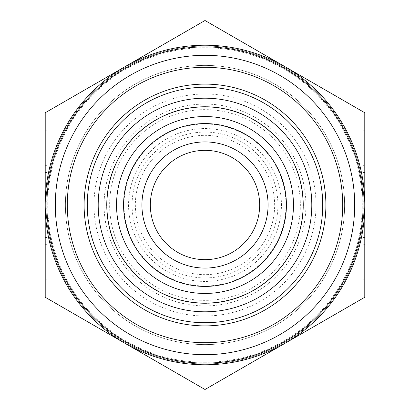 <?xml version="1.0" encoding="UTF-8"?>
<svg xmlns="http://www.w3.org/2000/svg" width="410" height="410" viewBox="0 0 410 410"><rect width="100%" height="100%" fill="white"/><g stroke="black" fill="none" stroke-linecap="round" stroke-linejoin="round"><path stroke-width="0.31" stroke-dasharray="2.05 1.54" d="M277.913 205A72.913 72.913 0 0 0 205 132.087A72.913 72.913 0 0 0 132.087 205A72.913 72.913 0 0 0 205 277.913A72.913 72.913 0 0 0 277.913 205M124.004 205A80.995 80.995 0 0 1 205 124.004A80.995 80.995 0 0 1 285.995 205A80.995 80.995 0 0 1 205 285.995A80.995 80.995 0 0 1 124.004 205M205 322.731A117.731 117.731 0 0 1 87.268 205A117.731 117.731 0 0 1 205 87.268A117.731 117.731 0 0 1 322.731 205A117.731 117.731 0 0 1 205 322.731A117.731 117.731 0 0 1 87.268 205A117.731 117.731 0 0 1 205 87.268A117.731 117.731 0 0 1 322.731 205A117.731 117.731 0 0 1 205 322.731A117.731 117.731 0 0 1 87.268 205A117.731 117.731 0 0 1 205 87.268A117.731 117.731 0 0 1 322.731 205A117.731 117.731 0 0 1 205 322.731A117.731 117.731 0 0 1 87.268 205A117.731 117.731 0 0 1 205 87.268A117.731 117.731 0 0 1 322.731 205A117.731 117.731 0 0 1 205 322.731A117.731 117.731 0 0 0 322.731 205A117.731 117.731 0 0 0 205 87.268A117.731 117.731 0 0 0 87.268 205A117.731 117.731 0 0 0 205 322.731M205 305.916A100.916 100.916 0 0 1 104.084 205A100.916 100.916 0 0 1 205 104.084A100.916 100.916 0 0 1 305.916 205A100.916 100.916 0 0 1 205 305.916M205 303.39A98.39 98.39 0 0 1 106.61 205A98.39 98.39 0 0 1 205 106.61A98.39 98.39 0 0 1 303.39 205A98.39 98.39 0 0 1 205 303.39A98.39 98.39 0 0 1 106.61 205A98.39 98.39 0 0 1 205 106.61A98.39 98.39 0 0 1 303.39 205A98.39 98.39 0 0 1 205 303.39M205 363.942A158.942 158.942 0 0 1 46.058 205A158.942 158.942 0 0 1 205 46.058A158.942 158.942 0 0 1 363.942 205A158.942 158.942 0 0 1 205 363.942A158.942 158.942 0 0 1 46.058 205A158.942 158.942 0 0 1 205 46.058A158.942 158.942 0 0 1 363.942 205A158.942 158.942 0 0 1 205 363.942M205 362.261A157.261 157.261 0 0 1 47.739 205A157.261 157.261 0 0 1 205 47.739A157.261 157.261 0 0 1 362.261 205A157.261 157.261 0 0 1 205 362.261M205 300.361A95.361 95.361 0 0 1 109.639 205A95.361 95.361 0 0 1 205 109.639A95.361 95.361 0 0 1 300.361 205A95.361 95.361 0 0 1 205 300.361M205 274.654A69.654 69.654 0 0 1 135.346 205A69.654 69.654 0 0 1 205 135.346A69.654 69.654 0 0 1 274.654 205A69.654 69.654 0 0 1 205 274.654M205 281.444A76.444 76.444 0 0 1 128.555 205A76.444 76.444 0 0 1 205 128.555A76.444 76.444 0 0 1 281.444 205A76.444 76.444 0 0 1 205 281.444M205 150.337A54.663 54.663 0 0 1 259.663 205A54.663 54.663 0 0 1 205 259.663A54.663 54.663 0 0 1 150.337 205A54.663 54.663 0 0 1 205 150.337M205 141.927A63.073 63.073 0 0 1 268.073 205A63.073 63.073 0 0 1 205 268.073A63.073 63.073 0 0 1 141.927 205A63.073 63.073 0 0 1 205 141.927M205 364.782A159.782 159.782 0 0 1 125.111 343.375L45.218 297.25L125.111 343.375A159.782 159.782 0 0 1 45.218 205L45.218 181.876L45.218 228.124L46.899 228.124L46.899 181.876L46.899 228.124L45.218 228.124L45.218 208.265L45.218 228.124L46.899 228.124L45.218 228.124L45.218 205L46.899 205L46.899 239.86L46.899 170.14L46.899 205L45.218 205L45.218 112.75L45.218 205A159.782 159.782 0 0 1 284.888 66.625L205 20.5L125.111 66.625A159.782 159.782 0 0 1 284.888 66.625L364.782 112.75L284.888 66.625A159.782 159.782 0 0 1 364.782 205L364.782 181.876L363.101 181.876L363.101 228.124L363.101 181.876L364.782 181.876L364.782 201.735L364.782 181.876L363.101 181.876L364.782 181.876L364.782 228.124L364.782 205L363.101 205L363.101 239.86L363.101 170.14L363.101 205L364.782 205L364.782 112.75L364.782 297.25L284.888 343.375L364.782 297.25L364.782 205A159.782 159.782 0 0 1 284.888 343.375L205 389.5L284.888 343.375A159.782 159.782 0 0 1 45.218 205A159.782 159.782 0 0 1 125.111 66.625L205 20.5L284.888 66.625A159.782 159.782 0 0 1 205 364.782A159.782 159.782 0 0 1 125.111 343.375L45.218 297.25L45.218 170.14L45.218 239.86L46.899 239.86L45.218 239.86L45.218 209.92L45.218 239.86L46.899 239.86L45.218 239.86L45.218 112.75L125.111 66.625A159.782 159.782 0 0 1 284.888 66.625L364.782 112.75L364.782 205L364.782 170.14L363.101 170.14L364.782 170.14L363.101 170.14L364.782 170.14L364.782 297.25L205 389.5L125.111 343.375A159.782 159.782 0 0 1 125.111 66.625L205 20.5L284.888 66.625A159.782 159.782 0 0 1 205 364.782M205 93.992A111.007 111.007 0 0 1 316.007 205A111.007 111.007 0 0 1 205 316.007A111.007 111.007 0 0 1 93.992 205A111.007 111.007 0 0 1 205 93.992M205 344.6A139.6 139.6 0 0 1 65.4 205A139.6 139.6 0 0 1 205 65.4A139.6 139.6 0 0 1 344.6 205A139.6 139.6 0 0 1 205 344.6A139.6 139.6 0 0 1 65.4 205A139.6 139.6 0 0 1 205 65.4A139.6 139.6 0 0 1 344.6 205A139.6 139.6 0 0 1 205 344.6M363.101 178.924L363.101 254.195L363.101 178.924L364.782 178.924L364.782 155.805L364.782 178.924L363.101 178.924M364.782 231.076L364.782 237.467L364.782 231.076L363.101 231.076L364.782 231.076L364.782 172.533L364.782 231.076M45.218 231.076L45.218 178.924L46.899 178.924L46.899 237.467L46.899 155.805L46.899 178.924L46.899 172.533L46.899 178.924L45.218 178.924L45.218 231.076L46.899 231.076L46.899 254.195L46.899 231.076L45.218 231.076L45.218 254.195L45.218 231.076M45.218 208.265L46.899 208.265M45.218 181.876L46.899 181.876L45.218 181.876L45.218 201.735L45.218 181.876L46.899 181.876L45.218 181.876M45.218 201.735L46.899 201.735M45.218 178.924L45.218 172.533L45.218 178.924M364.782 201.735L363.101 201.735M364.782 228.124L363.101 228.124L364.782 228.124L364.782 208.265L364.782 228.124L363.101 228.124L364.782 228.124M364.782 208.265L363.101 208.265M205 363.101A158.101 158.101 0 0 1 46.899 205A158.101 158.101 0 0 1 205 46.899A158.101 158.101 0 0 1 363.101 205A158.101 158.101 0 0 1 205 363.101M205 325.894A120.894 120.894 0 0 1 84.106 205A120.894 120.894 0 0 1 205 84.106A120.894 120.894 0 0 1 325.894 205A120.894 120.894 0 0 1 205 325.894M363.101 165.686L363.101 279.174L363.101 165.686L364.782 165.686L363.101 165.686M363.101 130.826L364.782 130.826L364.782 279.174L363.101 279.174M364.782 244.314L364.782 253.954L364.782 244.314L363.101 244.314L364.782 244.314M46.899 279.174L46.899 244.314L45.218 244.314L46.899 244.314L46.899 279.174L45.218 279.174L45.218 165.686L46.899 165.686L46.899 253.954L46.899 130.826L46.899 165.686L46.899 156.046L46.899 165.686L45.218 165.686L45.218 130.826L46.899 130.826M45.218 209.92L46.899 209.92M45.218 170.14L46.899 170.14L45.218 170.14L45.218 200.08L45.218 170.14L46.899 170.14L45.218 170.14M45.218 200.08L46.899 200.08M45.218 165.686L45.218 156.046L45.218 165.686M363.101 200.08L364.782 200.08L364.782 239.86L363.101 239.86L364.782 239.86L364.782 209.92L363.101 209.92M364.782 239.86L363.101 239.86L364.782 239.86M363.101 155.805L364.782 155.805M363.101 237.467L364.782 237.467M46.899 237.467L45.218 237.467M46.899 155.805L45.218 155.805M46.899 254.195L45.218 254.195M46.899 172.533L45.218 172.533M363.101 172.533L364.782 172.533M363.101 254.195L364.782 254.195M363.101 253.954L364.782 253.954M46.899 253.954L45.218 253.954M46.899 156.046L45.218 156.046M363.101 156.046L364.782 156.046"/><path stroke-width="0.61" d="M106.861 205A98.139 98.139 0 0 1 205 106.861A98.139 98.139 0 0 1 303.139 205A98.139 98.139 0 0 1 205 303.139A98.139 98.139 0 0 1 106.861 205M205 116.537A88.463 88.463 0 0 0 116.537 205A88.463 88.463 0 0 0 205 293.463A88.463 88.463 0 0 0 293.463 205A88.463 88.463 0 0 0 205 116.537M205 311.8A106.8 106.8 0 0 1 98.2 205A106.8 106.8 0 0 1 205 98.2A106.8 106.8 0 0 1 311.8 205A106.8 106.8 0 0 1 205 311.8M205 286.421A81.421 81.421 0 0 1 123.579 205A81.421 81.421 0 0 1 205 123.579A81.421 81.421 0 0 1 286.421 205A81.421 81.421 0 0 1 205 286.421M205 150.337A54.663 54.663 0 0 1 259.663 205A54.663 54.663 0 0 1 205 259.663A54.663 54.663 0 0 1 150.337 205A54.663 54.663 0 0 1 205 150.337M205 141.927A63.073 63.073 0 0 1 268.073 205A63.073 63.073 0 0 1 205 268.073A63.073 63.073 0 0 1 141.927 205A63.073 63.073 0 0 1 205 141.927M205 363.101A158.101 158.101 0 0 1 46.899 205A158.101 158.101 0 0 1 205 46.899A158.101 158.101 0 0 1 363.101 205A158.101 158.101 0 0 1 205 363.101M205 354.691A149.691 149.691 0 0 1 55.309 205A149.691 149.691 0 0 1 205 55.309A149.691 149.691 0 0 1 354.691 205A149.691 149.691 0 0 1 205 354.691M205 322.731A117.731 117.731 0 0 1 87.268 205A117.731 117.731 0 0 1 205 87.268A117.731 117.731 0 0 1 322.731 205A117.731 117.731 0 0 1 205 322.731M205 325.894A120.894 120.894 0 0 1 84.106 205A120.894 120.894 0 0 1 205 84.106A120.894 120.894 0 0 1 325.894 205A120.894 120.894 0 0 1 205 325.894M205 342.714A137.714 137.714 0 0 1 67.286 205A137.714 137.714 0 0 1 205 67.286A137.714 137.714 0 0 1 342.714 205A137.714 137.714 0 0 1 205 342.714M205 364.782A159.782 159.782 0 0 1 125.111 343.375L205 389.5L364.782 297.25L364.782 112.75L205 20.5L125.111 66.625A159.782 159.782 0 0 1 364.782 205A159.782 159.782 0 0 1 205 364.782M364.782 200.08L364.782 130.826M45.218 130.826L45.218 279.174M364.782 209.92L364.782 279.174M45.218 297.25L125.111 343.375A159.782 159.782 0 0 1 45.218 205L45.218 297.25M45.218 112.75L45.218 205A159.782 159.782 0 0 1 125.111 66.625L45.218 112.75"/></g></svg>
